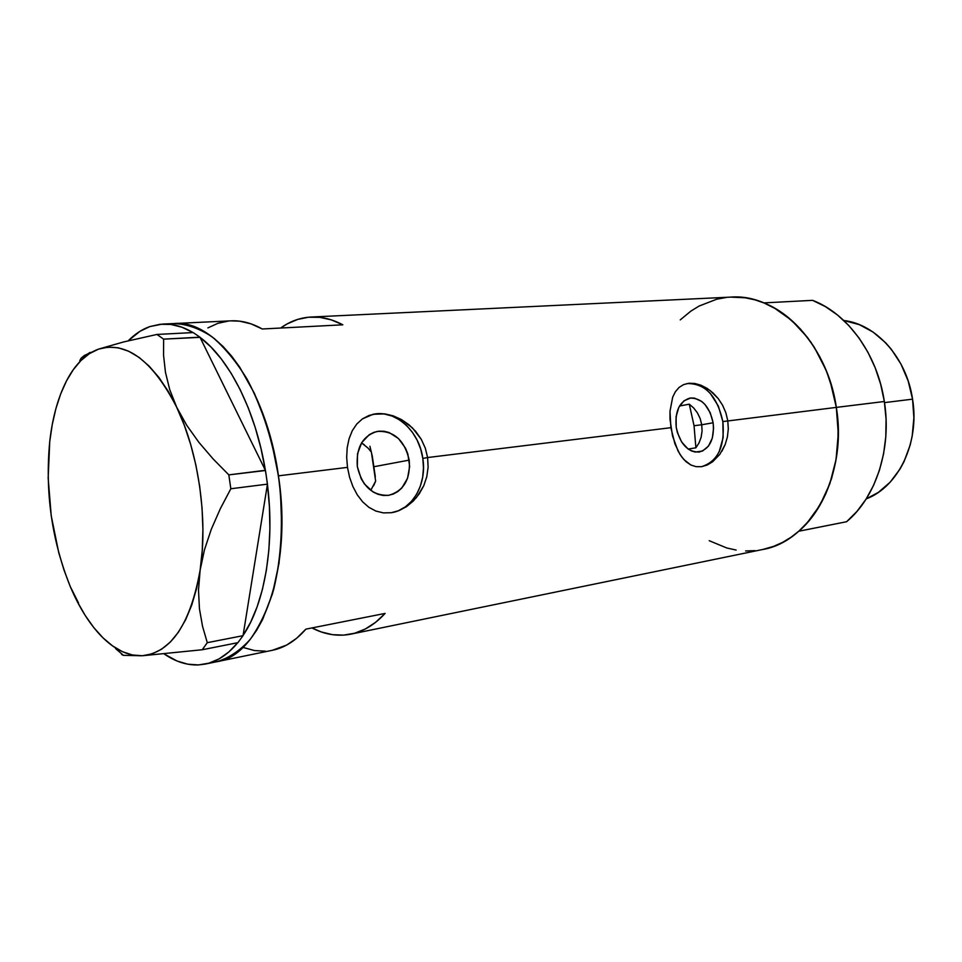 <?xml version="1.0" encoding="UTF-8"?>
<svg xmlns="http://www.w3.org/2000/svg" width="962" height="962" viewBox="0 0 962 962"><rect width="100%" height="100%" fill="white"/><g stroke="black" fill="none" stroke-linecap="round" stroke-linejoin="round"><path stroke-width="1.44" d="M713.131 422.775C714.55 438.949 709.908 448.713 699.218 452.044C687.638 452.152 679.978 443.903 676.226 427.308L676.082 416.666L678.811 407.359L683.994 400.793L690.788 397.967L694.468 398.112L701.683 401.419L704.954 404.449L710.209 412.698L713.131 422.775L713.576 428.03L712.349 438.035L708.465 446.127L702.488 451.058L695.31 452.056L691.594 450.986L687.998 448.917L681.697 442.087L677.392 432.599L676.226 427.308C674.855 411.255 679.388 401.527 689.802 398.112C701.611 397.823 709.379 406.048 713.131 422.775L701.743 424.771L713.131 422.775M702.068 431.168L701.743 424.771L702.068 431.168L701.106 437.373L702.068 431.168M698.977 443.025L701.106 437.373L698.977 443.025L695.887 447.799L698.977 443.025M688.179 449.05L695.887 447.799L694.047 425.721L701.743 424.771L700.156 418.542L701.743 424.771L694.047 425.721L695.887 447.799L688.179 449.05M373.617 485.786L375.649 481.096L370.935 490.043M409.223 460.113C410.618 479.22 403.799 490.945 388.78 495.298C372.486 495.875 361.989 486.267 357.311 466.486L357.515 453.799L361.724 442.628L369.252 434.692L373.905 432.335L378.896 431.168L384.042 431.253L389.153 432.551L398.484 438.54L405.519 448.208L407.828 453.98L409.656 466.354L407.551 478.282L401.815 487.999L397.835 491.558L393.278 494.047L388.323 495.37L383.165 495.454L378.006 494.3L373.028 491.931L364.43 483.97L361.159 478.679L357.311 466.486C356 447.703 362.542 436.039 376.96 431.469C393.747 430.471 404.497 440.019 409.223 460.113L374.146 466.678L409.223 460.113M391.149 512.734C412.433 509.848 427.044 484.09 422.823 458.441L427.621 457.539L428.114 467.219L426.779 476.767L423.749 485.75L416.426 497.607L406.553 506.601L399.05 510.594L391.33 512.71L383.417 512.89L375.914 511.075L368.939 507.359L362.674 501.875L357.299 494.865L352.886 486.519L349.579 477.236L347.486 467.376L346.681 457.359L347.198 447.703L349.086 438.696L352.26 430.76L356.734 424.074L362.409 418.903L369.131 415.416L376.743 413.72L384.86 413.876L393.217 415.849L401.382 419.528L409.006 424.783L415.752 431.469L421.26 439.309L425.3 448.136L427.621 457.539L670.875 427.693L669.997 411.243L672.678 397.174L675.42 391.654L679.1 387.409L683.633 384.584L688.96 383.261L694.817 383.489L700.997 385.233L707.154 388.42L712.998 392.917L718.253 398.617L722.606 405.279L725.853 412.758L727.777 420.707L728.306 428.872L727.404 436.916L725.216 444.456L719.829 454.365L712.601 461.796L707.166 465.031L701.635 466.678L696.067 466.666L690.824 464.983L683.814 459.499L679.797 454.088L674.927 443.843L670.875 427.693L427.621 457.539L428.114 467.219L426.779 476.767L423.749 485.75L419.179 493.939L413.359 500.974L406.553 506.601L399.05 510.594L391.245 512.722L383.417 512.89L375.914 511.075L368.939 507.359L362.674 501.875L357.299 494.865L352.886 486.519L349.579 477.236L347.486 467.376L278.439 475.841L347.486 467.376L346.681 457.359L347.198 447.703L349.086 438.696L352.26 430.76L356.734 424.074L362.409 418.903L373.148 414.273L384.86 413.876L393.217 415.849M701.442 466.702C717.941 461.483 725.071 446.44 722.859 421.572L836.327 407.395C827.236 342.544 777.26 293.206 730.759 297.114L311.255 317.027M168.458 324.194L174.098 323.545C216.342 318.975 266.366 387.061 278.439 475.841C292.929 568.903 260.979 655.627 216.739 661.724L226.804 658.453L234.884 653.895L242.592 647.691L249.843 639.85L256.541 630.447L262.602 619.54L272.523 593.614L279.04 563.095L281.782 529.292L280.543 493.746L278.439 475.841L271.38 440.837L266.51 424.146L254.413 393.362L239.706 367.147L231.601 356.096L223.112 346.548L214.358 338.6L205.423 332.299L196.416 327.681L187.422 324.759L174.074 323.545L187.422 324.759L196.416 327.681L205.423 332.299L214.358 338.6L223.112 346.548L231.601 356.096L239.706 367.147L254.413 393.362L266.51 424.146L271.38 440.837L278.439 475.841L280.543 493.746L281.782 529.292L279.04 563.095L272.523 593.614L262.602 619.54L256.541 630.447L249.843 639.85L242.592 647.691L234.884 653.895L226.804 658.453L216.727 661.724C228.752 658.164 239.887 650.745 250.168 639.453C259.704 626.021 267.544 609.355 273.689 589.453C281.517 556.914 283.381 521.091 279.281 481.998C273.557 443.109 262.854 408.886 247.186 379.329C236.303 361.58 224.567 347.39 212.001 336.772C199.242 328.403 186.604 323.99 174.098 323.545L168.458 324.194M262.265 328.992C251.659 323.028 241.197 320.31 230.904 320.839L239.682 321.176L250.95 323.821L262.265 328.992L342.821 324.807L262.265 328.992M280.615 328.042C289.935 321.344 300 317.688 310.798 317.051C321.356 316.51 332.022 319.095 342.821 324.807L331.289 319.865L319.793 317.34L308.489 317.219L297.559 319.444L287.133 323.917L280.615 328.042M712.601 461.796L707.166 465.031L701.587 466.678L696.067 466.666L690.824 464.983L686.026 461.7L681.721 456.938L678.018 450.937L672.534 435.99L670.009 419.3L669.997 411.243L672.678 397.174L675.42 391.654L679.1 387.409L683.633 384.584L688.96 383.261L694.817 383.489L700.997 385.233L710.136 390.524L718.253 398.617L722.606 405.279L725.853 412.758L727.777 420.707L728.306 428.872L727.404 436.916L725.216 444.456L721.861 451.31M730.735 297.114L745.249 297.799L754.881 299.831L764.429 303.114L773.797 307.636L791.546 320.262L807.358 337.301L814.297 347.282L825.841 369.661L830.302 381.818L836.327 407.395L838.118 425.565L837.914 443.686L835.737 461.375L831.649 478.246L825.733 493.963L818.169 508.213L809.114 520.707L798.785 531.228L846.596 521.729L856.914 511.471L865.956 499.302L873.532 485.461L879.46 470.202L883.585 453.823L885.81 436.664L886.062 419.107L884.343 401.503L880.675 384.235L875.155 367.688L867.904 352.2L859.09 338.083L848.917 325.637L837.601 315.079L825.408 306.613L812.601 300.348L763.876 302.886L776.767 309.367L789.044 318.121L800.444 329.028L810.713 341.895L819.636 356.469L826.983 372.474L832.587 389.574L836.327 407.395L884.343 401.503C877.392 354.365 847.63 313.576 812.601 300.348L763.876 302.886C799.097 316.57 829.184 358.73 836.327 407.395C844.143 455.94 828.222 506.277 798.785 531.228L846.596 521.729C875.973 497.366 891.942 448.52 884.343 401.503L836.327 407.395L838.275 433.694L836.062 459.523L829.833 483.754L819.913 505.315L806.793 523.352L799.242 530.832L791.137 537.181L782.575 542.376L773.64 546.356L762.565 549.53C810.978 541.558 847.799 475.252 836.327 407.395L722.859 421.572C717.087 395.779 705.062 383.116 686.796 383.597M272.366 650.288L286.64 645.069L296.597 638.311L305.868 629.148L385.113 613.407C374.699 624.699 363.263 631.625 350.793 634.162C337.794 636.664 324.843 634.595 311.953 627.933L321.236 631.938L332.407 634.667L343.602 635.124L354.629 633.236L365.344 628.98L375.565 622.354L385.113 613.407L305.868 629.148C295.767 640.752 284.62 647.787 272.438 650.276L205.531 664.02M709.222 540.704L726.791 547.979L736.146 550.06M745.598 550.961L755.062 550.649M726.118 297.498L716.798 299.182L699.085 306.048L690.848 311.135L680.254 319.889M368.109 448.148L371.392 452.116L368.109 448.148L361.568 442.893L364.297 444.769M697.39 412.83L700.156 418.542L697.39 412.83L693.674 407.972L689.285 404.172L679.545 406.012L689.285 404.172L694.047 425.721L689.285 404.172M243.554 647.582L254.485 650.552L265.416 651.166M228.643 321.019L217.989 323.292L207.864 327.898M706.601 465.127L711.507 461.988L715.752 457.455L719.179 451.719L723.147 437.554L722.859 421.572L718.373 406.12L710.341 393.446L705.326 388.756L699.891 385.425L694.239 383.597L688.564 383.333M401.382 419.528L412.506 427.958L421.26 439.309L425.3 448.136L427.621 457.539L422.823 458.441C419.312 430.952 395.045 409.054 372.739 414.369L372.51 414.418M398.496 510.678L405.483 506.782L411.58 501.262L416.582 494.348L420.31 486.279L422.643 477.392L423.484 467.989L422.823 458.441L420.695 449.062L417.159 440.211L412.349 432.215L406.421 425.348L399.603 419.889L392.135 416.053L384.283 413.997L376.346 413.804M128.186 340.825C134.8 334.103 142.003 329.353 149.795 326.587L160.173 324.266L170.947 324.459L181.962 327.224L193.001 332.575C182.612 326.395 172.402 323.581 162.374 324.098L149.795 326.587L139.959 331.313L128.186 340.825M198.388 664.934C186.856 665.343 175.457 661.688 164.201 653.98L177.032 660.99L187.71 664.177L198.388 664.934L208.898 663.179L219.083 658.886L228.764 652.032L237.758 642.688C227.958 654.533 217.111 661.664 205.243 664.081L198.388 664.934M115.572 648.58L123.449 655.35L142.376 655.747L202.236 649.747L207.287 642.676L202.525 626.274L199.447 608.79L198.497 590.079L200.132 570.105L204.449 549.843L211.279 529.328L220.262 508.838L230.832 488.756L228.824 474.879L213.119 458.934L198.93 442.4L186.64 425.156L176.707 407.275C198.509 452.417 208.105 518.807 200.132 570.105C190.368 624.11 171.116 652.645 142.376 655.747L202.236 649.747L207.287 642.676L243.037 635.678L241.294 638.046L243.037 635.678L207.287 642.676L202.525 626.274L199.447 608.79L198.497 590.079L200.132 570.105L204.449 549.843L211.279 529.328L220.262 508.838L230.832 488.756L228.824 474.879L265.38 470.298L266.149 475.12L265.476 470.502L228.824 474.879L213.119 458.934L198.93 442.4L186.64 425.156L176.707 407.275L169.721 389.622L165.452 372.258L163.564 355.339L163.636 339.141L156.926 334.451L193.17 332.563L195.454 334.115L193.17 332.563L156.926 334.451L123.641 341.943L98.593 349.098C126.443 340.957 152.489 360.341 176.707 407.275L169.721 389.622L165.452 372.258L163.564 355.339L163.636 339.141L199.952 337.169L197.643 335.606L200.036 337.349L163.636 339.141L156.926 334.451L123.641 341.943L98.593 349.098L84.391 355.447L81.109 358.201L79.762 360.714M267.424 484.355L266.787 479.521L267.46 484.139L243.073 635.473L267.424 484.355L269.42 506.625L269.901 528.643L268.867 550.048L266.342 570.43L262.41 589.453L257.131 606.818L250.649 622.222L243.073 635.473C264.839 603.535 275.012 544.071 267.424 484.355M49.723 441.702L48.966 459.752L49.723 441.702C52.585 416.197 58.754 394.877 68.206 377.717C76.539 362.963 86.664 353.427 98.593 349.098L89.43 353.619L80.94 360.558L73.256 369.733L66.462 380.952L60.654 393.999L55.892 408.634L52.237 424.627L49.723 441.702L48.16 478.114L51.226 515.788L58.73 552.633L64.021 570.081L70.274 586.567L78.523 602.97L70.274 586.567C51.804 540.476 44.961 492.183 49.723 441.702M202.236 649.747L237.903 642.664L239.634 640.307L237.903 642.664L202.236 649.747M230.832 488.756L267.46 484.139L230.832 488.756M200.036 337.349L265.38 470.298L200.036 337.349L210.87 346.909L221.284 358.91L231.108 373.22L240.151 389.598L248.256 407.828L255.243 427.585L260.991 448.532L265.38 470.298C255.712 411.002 229.425 359.067 200.036 337.349M142.376 655.747C128.042 656.24 114.153 649.506 100.721 635.545C88.961 623.123 78.812 606.794 70.274 586.567L77.393 601.815L85.293 615.596L93.867 627.681L103.006 637.854L112.578 645.911L122.427 651.671L132.419 654.99L142.376 655.747L152.14 653.859L161.52 649.278L170.334 642.039L178.415 632.19L185.594 619.853L191.691 605.23L196.573 588.552L200.132 570.105L202.26 550.264L202.91 529.401L202.044 507.96L199.687 486.351L195.875 465.055L190.692 444.504L184.259 425.12L176.707 407.275L168.23 391.318L158.983 377.537L149.182 366.161L139.009 357.359L128.68 351.226L118.374 347.823L108.285 347.126L98.593 349.098M121.621 654.473L123.449 655.35M90.067 352.417L81.109 358.201M241.294 638.046L239.634 640.307L241.294 638.046M266.149 475.12L266.787 479.521L266.149 475.12M195.454 334.115L197.643 335.606L195.454 334.115M375.649 481.096L371.392 452.116M369.913 446.236L372.306 456.253L375.324 476.851M884.511 402.621L912.553 399.158C906.613 357.864 876.166 324.122 843.806 320.502L859.294 324.627L873.123 332.094L885.689 342.833L891.329 349.302L901.009 364.153L908.188 381L912.553 399.158L884.511 402.621M866.221 498.893C898.412 486.856 919.84 442.604 912.553 399.158L913.888 417.845L912.168 436.231L910.172 445.081L904.052 461.592L899.987 469.095L890.139 482.202L878.33 492.4L866.221 498.893M174.531 323.521L230.904 320.839M762.589 549.518L351.082 634.102M162.806 324.074L174.098 323.545"/></g></svg>
